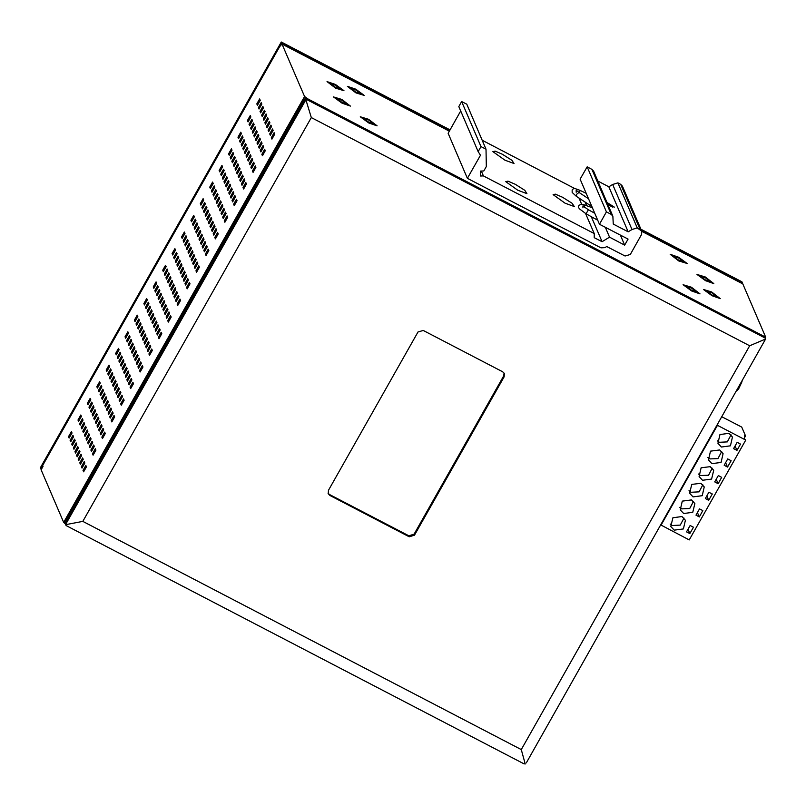 <?xml version="1.0" encoding="UTF-8"?>
<svg xmlns="http://www.w3.org/2000/svg" width="806" height="806" viewBox="0 0 806 806"><rect width="100%" height="100%" fill="white"/><g stroke="black" fill="none" stroke-linecap="round" stroke-linejoin="round"><path stroke-width="1.21" d="M460.74 110.946L448.116 133.272L467.42 178.317L601.004 247.845L604.853 247.694L606.767 246.535L625.003 256.026L630.252 254.454L641.546 234.486L641.737 231.211L622.433 186.156L620.751 184.362L617.91 182.881L612.671 184.453L608.842 186.77L628.156 231.826L631.975 229.509L637.224 227.927L641.737 231.201L742.739 283.762L765.7 337.21L765.216 338.067M765.7 337.21L308.345 99.178L304.577 96.488L282.029 43.987L279.4 46.98L42.587 465.546L42.144 467.984M340.545 88.952L335.437 85.204L330.44 83.471L335.568 87.451L340.545 88.952L335.437 85.204L330.44 83.471L335.568 87.451L340.545 88.952M336.888 98.725L342.006 102.473L346.993 104.206L341.865 100.226L336.888 98.725L342.006 102.473L346.993 104.206L341.865 100.226L336.888 98.725M363.647 118.482L368.765 122.23L373.752 123.963L368.624 119.983L363.647 118.482L368.765 122.23L373.752 123.963L368.624 119.983L363.647 118.482M673.615 256.469L678.733 260.217L683.72 261.95L678.592 257.97L673.615 256.469L678.733 260.217L683.72 261.95L678.592 257.97L673.615 256.469M700.374 276.226L705.492 279.974L710.479 281.717L705.351 277.727L700.374 276.226L705.492 279.974L710.479 281.717L705.351 277.727L700.374 276.226M706.812 291.248L711.92 294.996L716.917 296.729L711.789 292.749L706.812 291.248L711.92 294.996L716.917 296.729L711.789 292.749L706.812 291.248M686.49 286.503L691.598 290.251L696.596 291.984L691.467 288.004L686.49 286.503L691.598 290.251L696.596 291.984L691.467 288.004L686.49 286.503M360.866 93.698L355.758 89.95L350.761 88.207L355.889 92.196L360.866 93.698L355.758 89.95L350.761 88.207L355.889 92.196L360.866 93.698M65.024 523.638L63.634 522.369L41.106 469.817L42.99 466.483L42.587 465.546M68.56 436.62L69.165 438.031L71.996 433.034L71.391 431.623L68.56 436.62L69.648 437.184M70.172 440.368L70.777 441.779L73.598 436.792L72.993 435.381L70.172 440.368L71.25 440.932M71.784 444.126L72.389 445.537L75.21 440.539L74.605 439.139L71.784 444.126L72.862 444.69M73.386 447.884L73.991 449.285L76.822 444.297L76.217 442.887L73.386 447.884L74.474 448.448M74.998 451.632L75.603 453.043L78.424 448.055L77.819 446.645L74.998 451.632L76.076 452.196M76.61 455.39L77.215 456.8L80.036 451.803L79.431 450.403L76.61 455.39L77.688 455.954M78.222 459.148L78.817 460.548L81.648 455.561L81.043 454.151L78.222 459.148L79.3 459.702M79.824 462.896L80.429 464.306L83.25 459.319L82.645 457.909L79.824 462.896L80.912 463.46M81.436 466.654L82.041 468.064L84.862 463.067L84.257 461.657L81.436 466.654L82.514 467.218M83.048 470.402L83.643 471.812L86.474 466.825L85.869 465.415L83.048 470.402L84.126 470.966M77.981 419.986L78.575 421.387L81.406 416.4L80.802 414.989L77.981 419.986L79.059 420.541M79.582 423.734L80.187 425.145L83.008 420.158L82.413 418.747L79.582 423.734L80.671 424.299M81.194 427.492L81.799 428.903L84.62 423.906L84.015 422.495L81.194 427.492L82.272 428.057M82.806 431.24L83.411 432.651L86.232 427.664L85.627 426.253L82.806 431.24L83.884 431.804M84.408 434.998L85.013 436.409L87.834 431.411L87.239 430.011L84.408 434.998L85.496 435.562M86.02 438.756L86.625 440.157L89.446 435.169L88.841 433.759L86.02 438.756L87.098 439.32M87.632 442.504L88.237 443.915L91.058 438.927L90.453 437.517L87.632 442.504L88.71 443.068M89.234 446.262L89.839 447.673L92.67 442.675L92.065 441.275L89.234 446.262L90.322 446.826M90.846 450.02L91.451 451.42L94.272 446.433L93.667 445.023L90.846 450.02L91.924 450.574M92.458 453.768L93.063 455.178L95.884 450.191L95.279 448.781L92.458 453.768L93.536 454.332M87.391 403.343L87.995 404.753L90.816 399.766L90.212 398.355L87.391 403.343L88.469 403.907M88.992 407.101L89.597 408.511L92.428 403.514L91.824 402.113L88.992 407.101L90.081 407.665M90.604 410.859L91.209 412.259L94.03 407.272L93.425 405.861L90.604 410.859L91.693 411.423M92.216 414.606L92.821 416.017L95.642 411.03L95.037 409.619L92.216 414.606L93.294 415.171M93.828 418.364L94.423 419.775L97.254 414.778L96.649 413.377L93.828 418.364L94.907 418.929M95.43 422.122L96.035 423.523L98.856 418.536L98.261 417.125L95.43 422.122L96.519 422.676M97.042 425.87L97.647 427.281L100.468 422.284L99.863 420.883L97.042 425.87L98.12 426.434M98.654 429.628L99.259 431.029L102.08 426.042L101.475 424.631L98.654 429.628L99.732 430.192M100.256 433.376L100.861 434.787L103.682 429.8L103.087 428.389L100.256 433.376L101.344 433.94M101.868 437.134L102.473 438.545L105.294 433.547L104.689 432.147L101.868 437.134L102.946 437.698M96.801 386.709L97.405 388.119L100.226 383.132L99.622 381.722L96.801 386.709L97.879 387.273M98.413 390.467L99.017 391.877L101.838 386.88L101.234 385.47L98.413 390.467L99.491 391.031M100.015 394.215L100.619 395.625L103.45 390.638L102.846 389.227L100.015 394.215L101.103 394.779M101.627 397.973L102.231 399.383L105.052 394.386L104.448 392.985L101.627 397.973L102.705 398.537M103.239 401.731L103.843 403.131L106.664 398.144L106.06 396.733L103.239 401.731L104.317 402.295M104.84 405.478L105.445 406.889L108.276 401.902L107.672 400.491L104.84 405.478L105.929 406.043M106.452 409.236L107.057 410.647L109.878 405.65L109.273 404.249L106.452 409.236L107.53 409.801M108.064 412.994L108.669 414.395L111.49 409.408L110.885 407.997L108.064 412.994L109.142 413.549M109.676 416.742L110.271 418.153L113.102 413.166L112.497 411.755L109.676 416.742L110.754 417.307M111.278 420.5L111.883 421.911L114.704 416.914L114.099 415.503L111.278 420.5L112.366 421.064M106.211 370.075L106.815 371.485L109.636 366.488L109.032 365.088L106.211 370.075L107.299 370.639M107.823 373.833L108.427 375.233L111.248 370.246L110.644 368.836L107.823 373.833L108.901 374.387M109.435 377.581L110.029 378.991L112.86 374.004L112.256 372.594L109.435 377.581L110.513 378.145M111.037 381.339L111.641 382.749L114.462 377.752L113.868 376.342L111.037 381.339L112.125 381.903M112.649 385.087L113.253 386.497L116.074 381.51L115.47 380.1L112.649 385.087L113.727 385.651M114.261 388.845L114.865 390.255L117.686 385.258L117.082 383.858L114.261 388.845L115.339 389.409M115.863 392.603L116.467 394.003L119.298 389.016L118.694 387.605L115.863 392.603L116.951 393.167M117.475 396.351L118.079 397.761L120.9 392.774L120.296 391.363L117.475 396.351L118.553 396.915M119.087 400.108L119.691 401.519L122.512 396.522L121.908 395.121L119.087 400.108L120.165 400.673M120.688 403.866L121.293 405.267L124.124 400.28L123.52 398.869L120.688 403.866L121.777 404.421M115.621 353.441L116.225 354.841L119.056 349.854L118.452 348.444L115.621 353.441L116.709 354.005M117.233 357.189L117.837 358.599L120.658 353.612L120.054 352.202L117.233 357.189L118.311 357.753M118.845 360.947L119.449 362.357L122.27 357.36L121.666 355.96L118.845 360.947L119.923 361.511M120.457 364.705L121.051 366.105L123.882 361.118L123.278 359.708L120.457 364.705L121.535 365.259M122.059 368.453L122.663 369.863L125.484 364.876L124.88 363.466L122.059 368.453L123.147 369.017M123.671 372.211L124.275 373.621L127.096 368.624L126.492 367.214L123.671 372.211L124.749 372.775M125.283 375.959L125.877 377.369L128.708 372.382L128.104 370.972L125.283 375.959L126.361 376.523M126.885 379.717L127.489 381.127L130.31 376.13L129.716 374.73L126.885 379.717L127.973 380.281M128.497 383.475L129.101 384.875L131.922 379.888L131.318 378.477L128.497 383.475L129.575 384.039M130.109 387.223L130.713 388.633L133.534 383.646L132.93 382.235L130.109 387.223L131.187 387.787M125.041 336.807L125.645 338.208L128.466 333.221L127.862 331.81L125.041 336.807L126.119 337.361M126.643 340.555L127.247 341.966L130.068 336.979L129.474 335.568L126.643 340.555L127.731 341.119M128.255 344.313L128.859 345.714L131.68 340.726L131.076 339.316L128.255 344.313L129.333 344.877M129.867 348.061L130.471 349.472L133.292 344.484L132.688 343.074L129.867 348.061L130.945 348.625M131.469 351.819L132.073 353.23L134.904 348.232L134.3 346.832L131.469 351.819L132.557 352.383M133.081 355.577L133.685 356.977L136.506 351.99L135.902 350.58L133.081 355.577L134.159 356.131M134.693 359.325L135.297 360.735L138.118 355.748L137.514 354.338L134.693 359.325L135.771 359.889M136.295 363.083L136.899 364.493L139.73 359.496L139.126 358.096L136.295 363.083L137.383 363.647M137.907 366.831L138.511 368.241L141.332 363.254L140.728 361.844L137.907 366.831L138.995 367.395M139.519 370.589L140.123 371.999L142.944 367.002L142.34 365.602L139.519 370.589L140.597 371.153M134.451 320.163L135.055 321.574L137.876 316.587L137.272 315.176L134.451 320.163L135.529 320.728M136.063 323.921L136.657 325.332L139.488 320.335L138.884 318.934L136.063 323.921L137.141 324.486M137.665 327.679L138.269 329.08L141.09 324.093L140.496 322.682L137.665 327.679L138.753 328.233M139.277 331.427L139.881 332.838L142.702 327.851L142.098 326.44L139.277 331.427L140.355 331.991M140.889 335.185L141.493 336.596L144.314 331.598L143.71 330.188L140.889 335.185L141.967 335.749M142.491 338.933L143.095 340.344L145.916 335.356L145.322 333.946L142.491 338.933L143.579 339.497M144.103 342.691L144.707 344.102L147.528 339.104L146.924 337.704L144.103 342.691L145.181 343.255M145.715 346.449L146.319 347.849L149.14 342.862L148.536 341.452L145.715 346.449L146.793 347.013M147.317 350.197L147.921 351.607L150.752 346.62L150.148 345.21L147.317 350.197L148.405 350.761M148.929 353.955L149.533 355.365L152.354 350.368L151.75 348.968L148.929 353.955L150.007 354.519M143.861 303.53L144.465 304.94L147.286 299.943L146.682 298.542L143.861 303.53L144.939 304.094M145.473 307.288L146.077 308.688L148.898 303.701L148.294 302.29L145.473 307.288L146.551 307.852M147.075 311.035L147.679 312.446L150.51 307.459L149.906 306.048L147.075 311.035L148.163 311.6M148.687 314.793L149.291 316.204L152.112 311.207L151.508 309.806L148.687 314.793L149.765 315.358M150.299 318.551L150.903 319.952L153.724 314.965L153.12 313.554L150.299 318.551L151.377 319.105M151.911 322.299L152.505 323.71L155.336 318.723L154.732 317.312L151.911 322.299L152.989 322.863M153.513 326.057L154.117 327.468L156.938 322.471L156.334 321.06L153.513 326.057L154.601 326.621M155.125 329.805L155.729 331.216L158.55 326.229L157.946 324.818L155.125 329.805L156.203 330.369M156.737 333.563L157.331 334.974L160.162 329.976L159.558 328.576L156.737 333.563L157.815 334.127M158.339 337.321L158.943 338.721L161.764 333.734L161.17 332.324L158.339 337.321L159.427 337.885M153.271 286.896L153.875 288.306L156.696 283.309L156.102 281.899L153.271 286.896L154.359 287.46M154.883 290.644L155.487 292.054L158.308 287.067L157.704 285.656L154.883 290.644L155.961 291.208M156.495 294.402L157.099 295.812L159.92 290.815L159.316 289.414L156.495 294.402L157.573 294.966M158.097 298.16L158.701 299.56L161.532 294.573L160.928 293.162L158.097 298.16L159.185 298.724M159.709 301.907L160.313 303.318L163.134 298.331L162.53 296.92L159.709 301.907L160.787 302.472M161.321 305.665L161.925 307.076L164.746 302.079L164.142 300.678L161.321 305.665L162.399 306.23M162.923 309.423L163.527 310.824L166.358 305.837L165.754 304.426L162.923 309.423L164.011 309.978M164.535 313.171L165.139 314.582L167.96 309.595L167.356 308.184L164.535 313.171L165.613 313.736M166.147 316.929L166.751 318.34L169.572 313.343L168.968 311.932L166.147 316.929L167.225 317.493M167.759 320.677L168.353 322.088L171.184 317.101L170.58 315.69L167.759 320.677L168.837 321.241M162.691 270.262L163.286 271.662L166.117 266.675L165.512 265.265L162.691 270.262L163.769 270.826M164.293 274.01L164.898 275.42L167.719 270.433L167.114 269.023L164.293 274.01L165.381 274.574M165.905 277.768L166.51 279.178L169.331 274.181L168.726 272.781L165.905 277.768L166.983 278.332M167.517 281.526L168.111 282.926L170.943 277.939L170.338 276.529L167.517 281.526L168.595 282.08M169.119 285.274L169.723 286.684L172.544 281.687L171.95 280.286L169.119 285.274L170.207 285.838M170.731 289.032L171.335 290.432L174.156 285.445L173.552 284.034L170.731 289.032L171.809 289.596M172.343 292.78L172.947 294.19L175.768 289.203L175.164 287.792L172.343 292.78L173.421 293.344M173.945 296.537L174.549 297.948L177.37 292.951L176.776 291.55L173.945 296.537L175.033 297.102M175.557 300.295L176.161 301.696L178.982 296.709L178.378 295.298L175.557 300.295L176.635 300.85M177.169 304.043L177.773 305.454L180.594 300.467L179.99 299.056L177.169 304.043L178.247 304.608M172.101 253.618L172.706 255.028L175.527 250.041L174.922 248.631L172.101 253.618L173.179 254.182M173.703 257.376L174.308 258.786L177.139 253.789L176.534 252.389L173.703 257.376L174.791 257.94M175.315 261.134L175.92 262.534L178.741 257.547L178.136 256.137L175.315 261.134L176.393 261.698M176.927 264.882L177.532 266.292L180.353 261.305L179.748 259.895L176.927 264.882L178.005 265.446M178.529 268.64L179.134 270.05L181.965 265.053L181.36 263.653L178.529 268.64L179.617 269.204M180.141 272.398L180.746 273.798L183.566 268.811L182.962 267.401L180.141 272.398L181.229 272.952M181.753 276.146L182.358 277.556L185.179 272.569L184.574 271.159L181.753 276.146L182.831 276.71M183.365 279.904L183.959 281.314L186.791 276.317L186.186 274.906L183.365 279.904L184.443 280.468M184.967 283.652L185.571 285.062L188.392 280.075L187.798 278.664L184.967 283.652L186.055 284.216M186.579 287.41L187.183 288.82L190.004 283.823L189.4 282.422L186.579 287.41L187.657 287.974M181.511 236.984L182.116 238.395L184.937 233.408L184.332 231.997L181.511 236.984L182.589 237.548M183.123 240.742L183.728 242.153L186.549 237.155L185.944 235.745L183.123 240.742L184.201 241.306M184.725 244.49L185.33 245.901L188.151 240.913L187.556 239.503L184.725 244.49L185.813 245.054M186.337 248.248L186.942 249.659L189.763 244.661L189.158 243.261L186.337 248.248L187.415 248.812M187.949 252.006L188.554 253.406L191.375 248.419L190.77 247.009L187.949 252.006L189.027 252.57M189.551 255.754L190.156 257.164L192.987 252.177L192.382 250.767L189.551 255.754L190.639 256.318M191.163 259.512L191.768 260.922L194.589 255.925L193.984 254.525L191.163 259.512L192.241 260.076M192.775 263.27L193.38 264.67L196.201 259.683L195.596 258.273L192.775 263.27L193.853 263.824M194.377 267.018L194.981 268.428L197.813 263.441L197.208 262.031L194.377 267.018L195.465 267.582M195.989 270.776L196.593 272.186L199.414 267.189L198.81 265.779L195.989 270.776L197.067 271.34M190.921 220.35L191.526 221.761L194.347 216.764L193.742 215.363L190.921 220.35L191.999 220.915M192.533 224.108L193.138 225.509L195.959 220.522L195.354 219.111L192.533 224.108L193.611 224.662M194.145 227.856L194.74 229.267L197.571 224.28L196.966 222.869L194.145 227.856L195.223 228.42M195.747 231.614L196.352 233.025L199.173 228.027L198.568 226.617L195.747 231.614L196.835 232.178M197.359 235.362L197.964 236.773L200.785 231.785L200.18 230.375L197.359 235.362L198.437 235.926M198.971 239.12L199.566 240.531L202.397 235.533L201.792 234.133L198.971 239.12L200.049 239.684M200.573 242.878L201.178 244.278L203.999 239.291L203.404 237.881L200.573 242.878L201.661 243.442M202.185 246.626L202.79 248.036L205.611 243.049L205.006 241.639L202.185 246.626L203.263 247.19M203.797 250.384L204.402 251.794L207.223 246.797L206.618 245.397L203.797 250.384L204.875 250.948M205.399 254.142L206.004 255.542L208.835 250.555L208.23 249.145L205.399 254.142L206.487 254.696M200.331 203.716L200.936 205.117L203.767 200.13L203.162 198.719L200.331 203.716L201.419 204.281M201.943 207.464L202.548 208.875L205.369 203.888L204.764 202.477L201.943 207.464L203.021 208.029M203.555 211.222L204.16 212.633L206.981 207.636L206.376 206.235L203.555 211.222L204.633 211.787M205.157 214.98L205.762 216.381L208.593 211.394L207.988 209.983L205.157 214.98L206.245 215.534M206.769 218.728L207.374 220.139L210.195 215.152L209.59 213.741L206.769 218.728L207.847 219.292M208.381 222.486L208.986 223.897L211.807 218.9L211.202 217.499L208.381 222.486L209.459 223.05M209.993 226.234L210.588 227.645L213.419 222.658L212.814 221.247L209.993 226.234L211.071 226.798M211.595 229.992L212.2 231.403L215.021 226.405L214.416 225.005L211.595 229.992L212.683 230.556M213.207 233.75L213.812 235.151L216.633 230.163L216.028 228.753L213.207 233.75L214.285 234.314M214.819 237.498L215.414 238.908L218.245 233.921L217.64 232.511L214.819 237.498L215.897 238.062M209.751 187.083L210.346 188.483L213.177 183.496L212.572 182.085L209.751 187.083L210.829 187.637M211.353 190.831L211.958 192.241L214.779 187.254L214.184 185.843L211.353 190.831L212.441 191.395M212.965 194.589L213.57 195.999L216.391 191.002L215.786 189.591L212.965 194.589L214.043 195.153M214.577 198.336L215.182 199.747L218.003 194.76L217.398 193.349L214.577 198.336L215.655 198.901M216.179 202.094L216.784 203.505L219.605 198.508L219.01 197.107L216.179 202.094L217.267 202.659M217.791 205.852L218.396 207.253L221.217 202.266L220.612 200.855L217.791 205.852L218.869 206.417M219.403 209.6L220.008 211.011L222.829 206.024L222.224 204.613L219.403 209.6L220.481 210.165M221.005 213.358L221.61 214.769L224.441 209.772L223.836 208.371L221.005 213.358L222.093 213.922M222.617 217.116L223.222 218.517L226.043 213.53L225.438 212.119L222.617 217.116L223.695 217.67M224.229 220.864L224.834 222.275L227.655 217.288L227.05 215.877L224.229 220.864L225.307 221.428M219.161 170.439L219.766 171.849L222.587 166.862L221.982 165.452L219.161 170.439L220.24 171.003M220.763 174.197L221.368 175.607L224.199 170.61L223.594 169.21L220.763 174.197L221.852 174.761M222.375 177.955L222.98 179.355L225.801 174.368L225.196 172.958L222.375 177.955L223.464 178.509M223.987 181.703L224.592 183.113L227.413 178.126L226.808 176.716L223.987 181.703L225.065 182.267M225.599 185.461L226.194 186.871L229.025 181.874L228.42 180.463L225.599 185.461L226.677 186.025M227.201 189.209L227.806 190.619L230.627 185.632L230.032 184.221L227.201 189.209L228.289 189.773M228.813 192.966L229.418 194.377L232.239 189.38L231.634 187.979L228.813 192.966L229.891 193.531M230.425 196.724L231.03 198.125L233.851 193.138L233.246 191.727L230.425 196.724L231.503 197.289M232.027 200.472L232.632 201.883L235.453 196.896L234.858 195.485L232.027 200.472L233.115 201.037M233.639 204.23L234.244 205.641L237.065 200.644L236.46 199.243L233.639 204.23L234.717 204.795M228.572 153.805L229.176 155.215L231.997 150.218L231.393 148.818L228.572 153.805L229.65 154.369M230.184 157.563L230.788 158.963L233.609 153.976L233.005 152.566L230.184 157.563L231.262 158.127M231.785 161.311L232.39 162.721L235.221 157.734L234.617 156.324L231.785 161.311L232.874 161.875M233.397 165.069L234.002 166.479L236.823 161.482L236.218 160.082L233.397 165.069L234.475 165.633M235.009 168.827L235.614 170.227L238.435 165.24L237.83 163.83L235.009 168.827L236.087 169.381M236.611 172.575L237.216 173.985L240.047 168.998L239.442 167.588L236.611 172.575L237.699 173.139M238.223 176.333L238.828 177.743L241.649 172.746L241.044 171.335L238.223 176.333L239.301 176.897M239.835 180.081L240.44 181.491L243.261 176.504L242.656 175.093L239.835 180.081L240.913 180.645M241.447 183.839L242.042 185.249L244.873 180.252L244.268 178.851L241.447 183.839L242.525 184.403M243.049 187.596L243.654 188.997L246.475 184.01L245.87 182.599L243.049 187.596L244.137 188.161M237.982 137.171L238.586 138.582L241.407 133.584L240.803 132.184L237.982 137.171L239.07 137.735M239.594 140.929L240.198 142.33L243.019 137.342L242.415 135.932L239.594 140.929L240.672 141.483M241.206 144.677L241.8 146.088L244.631 141.09L244.027 139.69L241.206 144.677L242.284 145.241M242.808 148.435L243.412 149.835L246.233 144.848L245.639 143.438L242.808 148.435L243.896 148.999M244.419 152.183L245.024 153.593L247.845 148.606L247.241 147.196L244.419 152.183L245.498 152.747M246.031 155.941L246.636 157.351L249.457 152.354L248.853 150.954L246.031 155.941L247.11 156.505M247.633 159.699L248.238 161.099L251.069 156.112L250.465 154.702L247.633 159.699L248.722 160.253M249.245 163.447L249.85 164.857L252.671 159.87L252.066 158.46L249.245 163.447L250.323 164.011M250.857 167.205L251.462 168.615L254.283 163.618L253.678 162.218L250.857 167.205L251.935 167.769M252.459 170.953L253.064 172.363L255.895 167.376L255.29 165.965L252.459 170.953L253.547 171.517M247.392 120.537L247.996 121.938L250.827 116.951L250.223 115.54L247.392 120.537L248.48 121.102M249.004 124.285L249.608 125.696L252.429 120.709L251.825 119.298L249.004 124.285L250.082 124.849M250.616 128.043L251.22 129.454L254.041 124.456L253.437 123.056L250.616 128.043L251.694 128.607M252.228 131.801L252.822 133.202L255.653 128.214L255.049 126.804L252.228 131.801L253.306 132.355M253.83 135.549L254.434 136.96L257.255 131.972L256.651 130.562L253.83 135.549L254.918 136.113M255.442 139.307L256.046 140.718L258.867 135.72L258.263 134.31L255.442 139.307L256.52 139.871M257.054 143.055L257.648 144.465L260.479 139.478L259.875 138.068L257.054 143.055L258.132 143.619M258.655 146.813L259.26 148.223L262.081 143.226L261.487 141.826L258.655 146.813L259.744 147.377M260.267 150.571L260.872 151.971L263.693 146.984L263.088 145.574L260.267 150.571L261.346 151.135M261.879 154.319L262.484 155.729L265.305 150.742L264.7 149.332L261.879 154.319L262.958 154.883M256.812 103.893L257.416 105.304L260.237 100.317L259.633 98.906L256.812 103.893L257.89 104.458M258.414 107.651L259.018 109.062L261.839 104.065L261.245 102.664L258.414 107.651L259.502 108.216M260.026 111.409L260.63 112.81L263.451 107.823L262.847 106.412L260.026 111.409L261.104 111.974M261.638 115.157L262.242 116.568L265.063 111.581L264.459 110.17L261.638 115.157L262.716 115.721M263.24 118.915L263.844 120.326L266.675 115.329L266.071 113.928L263.24 118.915L264.328 119.479M264.852 122.673L265.456 124.074L268.277 119.087L267.673 117.676L264.852 122.673L265.93 123.227M266.464 126.421L267.068 127.832L269.889 122.844L269.285 121.434L266.464 126.421L267.542 126.985M268.066 130.179L268.67 131.59L271.501 126.592L270.897 125.182L268.066 130.179L269.154 130.743M269.678 133.927L270.282 135.337L273.103 130.35L272.499 128.94L269.678 133.927L270.766 134.491M271.29 137.685L271.894 139.095L274.715 134.098L274.111 132.698L271.29 137.685L272.368 138.249M364.231 95.451L355.94 92.942L347.396 86.302L355.708 89.204L364.231 95.451M343.91 90.705L335.618 88.197L327.065 81.557L335.387 84.459L343.91 90.705M333.533 96.972L341.825 99.47L350.368 106.12L342.046 103.218L333.533 96.972M360.292 116.729L368.584 119.238L377.127 125.877L368.805 122.975L360.292 116.729M687.065 263.471L678.773 260.963L670.229 254.323L678.551 257.225L687.065 263.471M697.009 274.473L705.3 276.982L713.854 283.621L705.532 280.72L697.009 274.473M703.447 289.495L711.738 291.994L720.282 298.643L711.97 295.742L703.447 289.495M683.125 284.75L691.417 287.258L699.961 293.898L691.649 290.996L683.125 284.75M41.418 469.253L40.703 468.87L281.657 42.99L449.708 130.451M641.294 230.163L742.366 282.775L742.024 283.39M281.657 42.99L281.254 42.053L450.02 129.887M640.891 229.226L741.973 281.828L742.366 282.775M40.703 468.87L40.3 467.933L281.254 42.053M65.528 524.817L64.974 521.643L304.043 99.088L306.663 98.302L307.318 99.823L305.887 99.773L65.487 524.676L65.618 523.144L304.688 100.589L305.887 99.773L311.328 117.605L82.867 521.391L65.487 524.676L66.364 525.703L523.719 763.735L525.22 763.947L521.25 749.55L749.711 345.764L765.619 339.034L526.328 762.929L765.619 339.034L764.017 336.334L765.488 338.711M82.867 521.391L521.25 749.55M307.318 99.823L764.672 337.855M749.711 345.764L311.328 117.605M306.663 98.302L764.017 336.334M328.445 490.36L328.244 493.645L329.926 495.438L409.287 536.746L414.536 535.174L504.133 376.795L504.334 373.521L502.652 371.717L423.291 330.41L418.042 331.991L328.445 490.36M504.093 373.047L503.72 375.818L414.113 534.197L408.874 535.768L329.503 494.471L328.072 493.141M608.842 186.77L597.83 181.038M587.131 166.862L606.434 211.907L611.22 214.396L612.892 216.199L593.589 171.144L591.906 169.351L587.131 166.862L580.159 179.164L599.473 224.219L628.055 239.1L624.66 245.084L609.527 237.206L602.062 241.74L594.254 237.669L594.193 233.539L483.399 175.869L480.618 175.97L480.557 171.094L483.771 170.963L486.28 166.53L486.038 149.251L481.001 146.621L478.17 151.619L480.447 155.286L467.42 178.317M574.93 188.574L482.179 140.234M486.038 149.251L466.734 104.196L461.687 101.576L458.866 106.563L478.17 151.619M606.434 211.907L599.473 224.219M612.892 216.199L613.275 224.088L628.156 231.826M461.687 101.576L481.001 146.621M481.333 171.063L483.399 175.869M578.97 198.004L581.63 204.21M585.609 213.489L594.193 233.539M565.147 203.253L574.245 206.578L572.159 203.283L562.578 197.238L555.384 194.175L553.087 194.609L565.147 203.253M502.329 154.218L495.146 151.155L492.839 151.588L504.909 160.233L514.006 163.558L511.911 160.263L502.329 154.218M515.205 184.252L508.012 181.189L505.715 181.622L517.774 190.266L526.872 193.591L524.787 190.297L515.205 184.252M585.035 202.014L586.637 205.742M591.322 216.683L602.062 241.74M605.256 227.232L609.527 237.206M620.388 235.11L624.66 245.084M631.975 229.509L612.671 184.453M744.331 438.061L745.51 435.975L741.691 427.059L722.116 416.873M745.51 435.975L744.502 435.452L744.291 438.625L745.701 440.086L717.39 425.225M745.701 440.086L689.231 539.909L660.92 525.049M660.98 525.2L717.461 425.387M714.751 481.907L718.116 483.66L721.692 477.333L718.327 475.59L714.751 481.907M719.637 450L710.529 451.189L708.484 459.944L711.92 463.641L721.027 462.443L723.083 453.687L719.637 450M724.171 465.274L727.526 467.027L731.102 460.7L727.747 458.946L724.171 465.274M729.047 433.356L719.949 434.555L717.894 443.31L721.33 446.998L730.438 445.809L732.493 437.054L729.047 433.356M733.581 448.64L736.946 450.383L740.523 444.066L737.158 442.313L733.581 448.64M700.817 483.268L691.709 484.456L689.654 493.222L693.1 496.909L702.207 495.71L704.253 486.955L700.817 483.268M705.341 498.541L708.706 500.294L712.282 493.977L708.917 492.224L705.341 498.541M691.407 499.901L682.299 501.1L680.244 509.855L683.69 513.543L692.787 512.354L694.843 503.599L691.407 499.901M695.931 515.175L699.296 516.928L702.872 510.611L699.507 508.858L695.931 515.175M681.987 516.535L672.889 517.734L670.834 526.489L674.269 530.177L683.377 528.988L685.432 520.233L681.987 516.535M686.521 531.819L689.876 533.562L693.452 527.245L690.097 525.492L686.521 531.819M710.227 466.634L701.119 467.823L699.064 476.578L702.51 480.275L711.617 479.076L713.673 470.321L710.227 466.634M718.116 483.66L716.242 479.278M721.662 451.521L717.945 458.564L709.915 458.946L707.89 457.415M727.526 467.027L725.652 462.644M731.072 434.887L727.355 441.92L719.325 442.313L717.3 440.781M736.946 450.383L735.062 446.01M702.832 484.789L699.114 491.831L691.085 492.214L689.07 490.693M708.706 500.294L706.832 495.912M693.422 501.423L689.704 508.465L681.675 508.848L679.649 507.327M699.296 516.928L697.412 512.556M684.012 518.067L680.294 525.099L672.264 525.492L670.239 523.96M689.876 533.562L688.002 529.189M712.242 468.155L708.534 475.197L700.495 475.58L698.48 474.059M738.77 388.452L742.044 381.661M742.85 283.893L641.778 231.292M449.325 131.126L282.14 44.118M63.634 522.369L304.577 96.488M304.688 100.589L304.043 99.088M64.974 521.643L65.618 523.144M329.503 494.471L329.926 495.438M504.133 376.795L503.72 375.818M414.113 534.197L414.536 535.174M409.287 536.746L408.874 535.768M611.22 214.396L591.906 169.351M607.946 204.653L614.363 207.152L607.019 202.487M617.91 182.881L637.224 227.927M640.065 229.408L620.751 184.362M576.179 192.181L576.219 190.266L578.98 192.443L576.743 194.246L576.421 196.321L591.896 206.548M586.224 193.319L579.947 190.297L579.655 192.886M592.43 207.797L583.866 204.764L584.703 207.414M582.889 207.827L582.929 205.913L588.36 209.711L586.093 213.771L579.282 208.804L578.547 207.273L578.839 205.54L581.015 204.21L583.866 204.764M449.355 131.076L282.029 43.987M612.792 207.152L607.926 204.593M578.98 192.443L588.561 198.77M579.947 190.297L575.192 188.594L573.489 188.745L572.129 189.894L572.119 192.443L576.421 196.321M588.36 209.711L594.788 213.288M586.093 213.771L597.78 220.29M736.815 390.9L738.78 388.704"/></g></svg>
